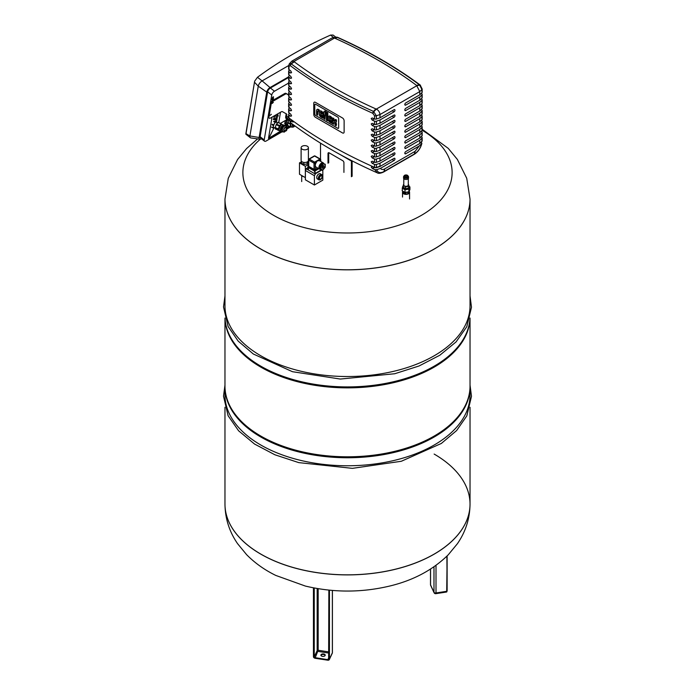 <?xml version="1.0" encoding="UTF-8"?>
<svg xmlns="http://www.w3.org/2000/svg" width="695" height="695" viewBox="0 0 695 695"><rect width="100%" height="100%" fill="white"/><g stroke="black" fill="none" stroke-linecap="round" stroke-linejoin="round"><path stroke-width="1.04" d="M276.419 116.274L277.826 114.64L278.217 115.709L275.785 120.061L275.394 118.984L276.419 116.274L274.977 115.613L275.272 115.266M277.01 114.267L277.826 114.64M275.394 118.984L273.952 118.324L274.343 119.392L275.785 120.061M273.952 118.324L274.977 115.613M274.951 115.448A3.31 0.921 114.7 0 0 273.978 119.696A3.31 0.921 114.7 0 0 274.568 119.497M279.051 130.217L275.446 129.061L275.046 127.95L276.184 124.666L276.48 124.136L279.659 125.604L281.128 123.901L281.562 124.44M281.345 123.832L278.165 122.372L276.48 124.136M276.184 124.666L279.364 126.125L278.295 128.949L275.124 127.489M275.046 127.95L278.226 129.409L278.295 128.949M278.226 129.409L278.626 130.521M277.948 122.442L281.128 123.901M279.364 126.125L279.659 125.604M281.657 126.542A1.738 0.487 114.7 0 0 280.754 128.227A1.738 0.487 114.7 0 0 280.702 129.418A1.738 0.487 114.7 0 0 281.866 128.045A1.738 0.487 114.7 0 0 282.153 126.264A1.738 0.487 114.7 0 0 281.657 126.542M280.598 129.27A1.738 0.487 114.7 0 0 281.579 127.915A1.738 0.487 114.7 0 0 281.97 126.282M286.375 126.438L286.053 125.769L281.301 124.318A3.145 0.877 114.7 0 0 280.406 124.831A3.145 0.877 114.7 0 0 278.764 127.88A3.145 0.877 114.7 0 0 278.669 130.035L279.251 130.304C279.981 130.756 280.763 130.286 281.597 128.896C282.943 126.082 283.03 124.648 281.875 124.587A3.145 0.877 114.7 0 0 280.98 125.1A3.145 0.877 114.7 0 0 279.338 128.141A3.145 0.877 114.7 0 0 279.251 130.304M276.454 122.363L276.454 121.608L275.376 121.946L273.621 124.9L273.022 127.741L274.091 127.663M275.107 128.123L273.569 127.42A2.902 0.808 -65.3 0 1 273.656 125.43A2.902 0.808 -65.3 0 1 275.168 122.624A2.902 0.808 -65.3 0 1 275.993 122.155L277.566 122.876M273.934 121.278L275.376 121.946M275.012 120.939L276.454 121.608M272.179 124.231L273.621 124.9M273.639 121.625L275.081 122.285M271.58 127.081L273.022 127.741M271.962 124.805L273.404 125.474M271.667 127.307L273.109 127.967M250.348 137.723L245.926 134.265L246.204 133.787L249.922 135.959A4.639 2.172 128 0 0 250.348 137.723A4.639 2.172 128 0 0 250.895 137.94L259.965 139.2A3.97 1.859 -52 0 1 259.131 137.497L266.732 92.096A3.97 1.859 -52 0 1 270.034 87.561L288.642 76.815M245.926 134.265L254.648 81.202L257.471 77.275A480.176 321.16 -170.5 0 1 330.533 35.089L333.087 35.054L335.711 37.096M257.471 77.275L262.102 80.889A4.639 2.172 128 0 0 258.253 86.18L254.787 82.531M270.034 87.561L262.102 80.889L288.642 65.565M259.131 137.497L249.922 135.959L258.253 86.18L266.732 92.096M273.283 98.03A1.095 0.513 -52 0 1 273.378 98.082A1.095 0.513 -52 0 1 273.109 99.255A1.095 0.513 -52 0 1 272.032 99.802A1.095 0.513 -52 0 1 272.344 98.568L272.553 97.291L273.491 96.753L273.283 98.03L272.527 97.448M288.903 126.299L287 127.393M280.476 131.164L268.478 138.444L272.049 117.125M274.03 127.68L269.147 137.697M276.541 121.825L277.088 118.55M277.748 114.597L277.887 113.754M282.101 131.789L266.15 140.998A3.31 1.555 -52 0 1 264.517 141.181A3.31 1.555 -52 0 1 264.213 139.921L271.736 95.007A3.31 1.555 -52 0 1 274.482 91.219L288.642 83.052M290.527 126.924L287.148 128.879M289.276 126.438L287.087 127.698M280.841 131.312L268.478 138.444M280.372 123.389L287.131 119.488M280.485 112.26L278.747 122.641M261.459 138.791L261.45 138.791A3.97 1.859 -52 0 1 259.965 139.2M264.517 141.181L260.408 137.975A3.31 1.555 -52 0 1 260.104 136.715L267.627 91.801A3.31 1.555 -52 0 1 270.381 88.013L288.642 77.475M287.539 122.972L290.084 123.953L290.727 127.003L287.904 125.673L287.539 122.972L287.704 122.372L290.241 123.345L290.666 122.737M288.981 120.548L287.704 122.372M293.551 125.908A2.815 1.868 111.1 0 0 293.846 125.552A2.815 1.868 111.1 0 0 294.028 125.274M292.951 127.176L290.727 127.003M287.904 125.673L290.44 126.655M290.084 123.953L290.241 123.345M292.604 124.214A1.738 1.155 111.1 0 0 293.134 126.021A1.738 1.155 111.1 0 0 294.402 125.543M293.021 125.96A1.738 1.155 111.1 0 0 294.211 125.404M290.805 122.85A3.145 2.094 111.1 0 0 291.474 126.89A3.145 2.094 111.1 0 0 291.709 126.95M285.367 120.504L284.75 123.667L286.158 125.378L287.956 125.743M284.75 123.667L287.313 125.821M284.681 123.119L285.906 124.11M285.775 120.261L286.618 120.591L285.836 123.562M286.436 119.888L286.966 120.096L286.618 120.591M287.574 119.74L286.966 120.096M287.843 125.222L287.409 125.057A2.902 1.929 -68.9 0 1 286.401 123.536A2.902 1.929 -68.9 0 1 287.921 119.94M282.014 131.52L279.468 130.547L282.014 131.52L281.657 128.792M285.124 130.773A2.815 1.868 111.1 0 0 285.419 130.425A2.815 1.868 111.1 0 0 286.192 128.002M284.516 132.041L282.3 131.868M286.053 125.769L282.24 124.839M282.544 125.387L283.968 125.508M283.525 125.769L282.205 127.654M284.559 128.271A1.738 1.155 111.1 0 0 284.707 130.886A1.738 1.155 111.1 0 0 286.41 129.678A1.738 1.155 111.1 0 0 285.958 127.637A1.738 1.155 111.1 0 0 284.559 128.271M284.594 130.834A1.738 1.155 111.1 0 0 286.175 129.591A1.738 1.155 111.1 0 0 285.836 127.602M285.523 125.995A3.145 2.094 111.1 0 0 285.306 125.882A3.145 2.094 111.1 0 0 282.787 127.029A3.145 2.094 111.1 0 0 283.047 131.755A3.145 2.094 111.1 0 0 283.282 131.824M277.557 130.035L279.529 130.608M281.814 124.553L281.44 124.101M289.25 120.704L286.8 119.288A1.659 0.956 60 0 1 285.645 117.038L286.079 114.432L286.774 114.97L286.357 117.438A0.825 0.478 -120 0 0 286.939 118.558L288.929 119.705M291.978 121.469L293.082 122.112M288.642 95.059L285.871 93.365L288.642 94.902M285.871 93.365A2.65 1.242 128 0 0 284.646 93.564L272.657 100.48A2.65 1.242 128 0 0 270.459 103.512L268.261 116.621A2.65 1.242 128 0 0 268.505 117.629L269.2 118.167A2.65 1.242 -52 0 1 268.956 117.16L271.154 104.05A2.65 1.242 -52 0 1 273.352 101.027L272.657 100.48M284.646 93.564L285.332 94.103A2.65 1.242 -52 0 1 286.566 93.912M285.332 94.103L273.352 101.027M286.774 114.97A2.65 1.242 128 0 0 286.531 113.963A2.65 1.242 128 0 0 286.453 113.919L282.405 111.66A2.65 1.242 128 0 0 281.171 111.86L270.503 118.02A2.65 1.242 -52 0 1 269.2 118.167M270.155 115.37L271.354 114.284L270.155 115.37M272.145 103.477L273.352 102.382L272.145 103.477M286.027 113.685A2.65 1.242 -52 0 1 286.079 114.432M320.517 143.135A1.989 1.147 120 0 0 320.508 143.213L320.508 158.877M328.778 152.709A1.659 0.956 -120 0 0 328.709 153.126L328.709 162.795M328.005 163.195L328.005 153.534A1.659 0.956 60 0 1 328.344 152.778A1.659 0.956 60 0 1 329.178 152.857L342.757 160.701A1.659 0.956 60 0 1 343.929 162.726L343.929 172.395M351.479 160.554A1.989 1.147 120 0 0 351.418 161.066L351.418 176.721M352.122 176.313L352.122 160.884M372.242 166.618L371.269 167.182L372.242 166.618A461.958 266.706 0 0 0 374.536 167.643L376.386 167.703L380 166.47L394.039 158.356A1.321 0.765 -60 0 1 394.699 158.295A1.321 0.765 -60 0 1 394.908 159.355A1.321 0.765 -60 0 1 394.039 160.519L380.504 168.338L376.69 169.684L374.805 169.641L377.255 172.82C344.816 158.486 316.069 141.884 291.005 123.015L289.259 120.252A461.576 266.489 180 0 0 291.023 121.573L291.657 121.208L291.023 121.573L291.657 121.208L290.753 119.566A461.958 266.706 0 0 1 288.981 118.246A11.511 6.75 -59.2 0 1 288.981 117.976A1.659 0.956 180 0 1 288.642 117.394L288.642 117.681M372.242 161.214L371.182 161.822L372.242 161.214A461.966 266.715 0 0 0 374.527 162.23A1.659 0.956 0 0 0 376.377 162.3L379.991 161.066L394.039 152.952A1.321 0.765 -60 0 1 394.699 152.883A1.321 0.765 -60 0 1 394.908 153.942A1.321 0.765 -60 0 1 394.039 155.115L379.991 163.229L376.377 164.463A1.659 0.956 180 0 1 374.527 164.394L374.527 167.373A461.966 266.715 180 0 1 288.981 117.976L288.981 115.005A461.966 266.715 180 0 0 290.745 116.326L291.57 115.857L290.745 116.326L291.57 115.857L290.745 114.162A461.966 266.715 -0 0 1 288.981 112.842L288.981 109.593A1.659 0.956 180 0 1 288.642 109.011A1.659 0.956 180 0 1 288.868 108.524L289.554 107.864M288.981 109.593A461.966 266.715 180 0 0 290.745 110.922L291.57 110.444L290.745 110.922L291.57 110.444L290.745 108.759A461.966 266.715 -0 0 1 288.981 107.43L288.981 104.189A1.659 0.956 180 0 1 288.642 103.607A1.659 0.956 180 0 1 288.868 103.121L289.554 102.452M288.981 104.189A461.966 266.715 180 0 0 290.745 105.51L291.57 105.041L290.745 105.51L291.57 105.041L290.745 103.346A461.966 266.715 -0 0 1 288.981 102.026L288.981 98.777A1.659 0.956 180 0 1 288.642 98.195A1.659 0.956 180 0 1 288.868 97.708L289.554 97.048M288.981 98.777A461.966 266.715 180 0 0 290.745 100.106L291.57 99.628L290.745 100.106L291.57 99.628L290.745 97.943A461.966 266.715 -0 0 1 288.981 96.614L288.981 93.373A1.659 0.956 180 0 1 288.642 92.791A1.659 0.956 180 0 1 288.868 92.305L289.554 91.636M288.981 93.373A461.966 266.715 180 0 0 290.745 94.694L291.57 94.225L290.745 94.694L291.57 94.225L290.745 92.531A461.966 266.715 -0 0 1 288.981 91.21L288.981 87.961A1.659 0.956 180 0 1 288.642 87.379A1.659 0.956 180 0 1 288.868 86.892L289.554 86.232M288.981 87.961A461.966 266.715 180 0 0 290.745 89.29L291.57 88.812L290.745 89.29L291.57 88.812L290.745 87.127A461.966 266.715 -0 0 1 288.981 85.798L288.981 82.557A1.659 0.956 180 0 1 288.642 81.975A1.659 0.956 180 0 1 288.868 81.489L289.554 80.82M288.981 82.557A461.966 266.715 180 0 0 290.745 83.878L291.57 83.409L290.745 83.878L291.57 83.409L290.745 81.715A461.966 266.715 -0 0 1 288.981 80.394L288.981 77.145A1.659 0.956 180 0 1 288.642 76.563A1.659 0.956 180 0 1 288.868 76.076L289.554 75.416M288.981 77.145A461.966 266.715 180 0 0 290.745 78.474L291.57 77.996L290.745 78.474L291.57 77.996L290.745 76.311A461.966 266.715 -0 0 1 288.981 74.982L288.981 71.741A1.659 0.956 180 0 1 288.642 71.159A1.659 0.956 180 0 1 288.868 70.673L289.554 70.004M288.981 71.741A461.966 266.715 180 0 0 290.745 73.062L291.57 72.593L290.745 73.062L291.57 72.593L290.745 70.899A461.966 266.715 -0 0 1 288.981 69.578L288.981 66.329L290.336 65.686A461.966 266.715 0 0 0 372.763 113.276L374.527 115.726L374.527 118.967A1.659 0.956 0 0 0 376.377 119.036L379.991 117.802L394.039 109.688A1.321 0.765 -60 0 1 394.699 109.619A1.321 0.765 -60 0 1 394.908 110.679A1.321 0.765 -60 0 1 394.039 111.852L379.991 119.966L376.377 121.199A1.659 0.956 180 0 1 374.527 121.13A461.966 266.715 180 0 1 372.242 120.113L374.353 118.888M288.642 71.159L288.642 74.4A1.659 0.956 0 0 0 288.981 74.982M288.642 81.975L288.642 85.216A1.659 0.956 0 0 0 288.981 85.798M288.642 92.791L288.642 96.032A1.659 0.956 0 0 0 288.981 96.614M288.642 103.607L288.642 106.848A1.659 0.956 0 0 0 288.981 107.43M288.877 117.177L288.981 118.246L288.877 117.177M289.181 119.166L289.259 120.252L289.633 118.732M288.642 109.011L288.642 112.26A1.659 0.956 0 0 0 288.981 112.842M288.981 115.005A1.659 0.956 180 0 1 288.642 114.423A1.659 0.956 180 0 1 288.868 113.937L289.554 113.268M288.642 98.195L288.642 101.444A1.659 0.956 0 0 0 288.981 102.026M288.642 87.379L288.642 90.628A1.659 0.956 0 0 0 288.981 91.21M288.642 76.563L288.642 79.812A1.659 0.956 0 0 0 288.981 80.394M288.981 66.329A1.659 0.956 180 0 1 288.642 65.747L288.642 68.996A1.659 0.956 0 0 0 288.981 69.578M421.04 142.275A461.576 266.489 180 0 1 421.544 142.657L421.622 143.743L419.293 145.941L405.75 153.76A1.321 0.765 -60 0 1 405.089 153.83A1.321 0.765 -60 0 1 404.881 152.77A1.321 0.765 -60 0 1 405.75 151.597L419.797 143.491L421.935 141.406L421.822 140.338L421.935 141.406A10.277 5.916 -60.1 0 0 421.935 141.128L419.797 143.491M421.257 93.399A461.966 266.715 180 0 1 421.83 93.825A1.659 0.956 180 0 1 422.169 94.407A1.659 0.956 180 0 1 421.935 94.894L419.797 96.979L405.75 105.093A1.321 0.765 -60 0 1 405.089 105.154A1.321 0.765 -60 0 1 404.881 104.094A1.321 0.765 -60 0 1 405.75 102.93L419.797 94.815L421.935 92.73A1.659 0.956 0 0 0 422.169 92.244L422.169 89.003A1.659 0.956 180 0 1 422.169 89.003L422.169 89.003A1.659 0.956 180 0 1 421.935 89.49L421.935 92.73M421.257 98.803A461.966 266.715 180 0 1 421.83 99.237A1.659 0.956 180 0 1 422.169 99.819A1.659 0.956 180 0 1 421.935 100.306L419.797 102.391L405.75 110.496A1.321 0.765 -60 0 1 405.089 110.566A1.321 0.765 -60 0 1 404.881 109.506A1.321 0.765 -60 0 1 405.75 108.333L419.797 100.228L421.935 98.143A1.659 0.956 0 0 0 422.169 97.656L422.169 94.407M421.257 104.215A461.966 266.715 180 0 1 421.83 104.641A1.659 0.956 180 0 1 422.169 105.223A1.659 0.956 180 0 1 421.935 105.71L419.797 107.794L405.75 115.909A1.321 0.765 -60 0 1 405.089 115.969A1.321 0.765 -60 0 1 404.881 114.91A1.321 0.765 -60 0 1 405.75 113.745L419.797 105.631L421.935 103.546A1.659 0.956 0 0 0 422.169 103.06L422.169 99.819M421.257 109.619A461.966 266.715 180 0 1 421.83 110.053A1.659 0.956 180 0 1 422.169 110.635A1.659 0.956 180 0 1 421.935 111.122L419.797 113.207L405.75 121.312A1.321 0.765 -60 0 1 405.089 121.382A1.321 0.765 -60 0 1 404.881 120.322A1.321 0.765 -60 0 1 405.75 119.149L419.797 111.044L421.935 108.959A1.659 0.956 0 0 0 422.169 108.472L422.169 105.223M421.257 115.031A461.966 266.715 180 0 1 421.83 115.457A1.659 0.956 180 0 1 422.169 116.039A1.659 0.956 180 0 1 421.935 116.525L419.797 118.61L405.75 126.725A1.321 0.765 -60 0 1 405.089 126.785A1.321 0.765 -60 0 1 404.881 125.725A1.321 0.765 -60 0 1 405.75 124.561L419.797 116.447L421.935 114.362A1.659 0.956 0 0 0 422.169 113.876L422.169 110.635M421.257 120.435A461.966 266.715 180 0 1 421.83 120.869A1.659 0.956 180 0 1 422.169 121.451A1.659 0.956 180 0 1 421.935 121.938L419.797 124.014L405.75 132.128A1.321 0.765 -60 0 1 405.089 132.198A1.321 0.765 -60 0 1 404.881 131.138A1.321 0.765 -60 0 1 405.75 129.965L419.797 121.86L421.935 119.775A1.659 0.956 0 0 0 422.169 119.288L422.169 116.039M421.257 125.847A461.966 266.715 180 0 1 421.83 126.273A1.659 0.956 180 0 1 422.169 126.855A1.659 0.956 180 0 1 421.935 127.341L419.797 129.426L405.75 137.541A1.321 0.765 -60 0 1 405.089 137.601A1.321 0.765 -60 0 1 404.881 136.541A1.321 0.765 -60 0 1 405.75 135.377L419.797 127.263L421.935 125.178A1.659 0.956 0 0 0 422.169 124.692L422.169 121.451M421.257 131.251A461.966 266.715 180 0 1 421.83 131.685A1.659 0.956 180 0 1 422.169 132.267A1.659 0.956 180 0 1 421.935 132.754L419.797 134.83L405.75 142.944A1.321 0.765 -60 0 1 405.089 143.014A1.321 0.765 -60 0 1 404.881 141.954A1.321 0.765 -60 0 1 405.75 140.781L419.797 132.667L421.935 130.59A1.659 0.956 0 0 0 422.169 130.104L422.169 126.855M421.257 136.663A461.966 266.715 180 0 1 421.83 137.089A1.659 0.956 180 0 1 422.169 137.671A1.659 0.956 180 0 1 421.935 138.157L419.797 140.242L405.75 148.356A1.321 0.765 -60 0 1 405.089 148.417A1.321 0.765 -60 0 1 404.881 147.357A1.321 0.765 -60 0 1 405.75 146.193L419.797 138.079L421.935 135.994A1.659 0.956 0 0 0 422.169 135.508L422.169 132.267M371.269 167.182L372.52 168.624L374.353 167.565M374.805 169.641A461.576 266.489 180 0 1 372.52 168.624M371.182 161.822L372.242 163.377L374.353 162.152M374.527 164.394A461.966 266.715 180 0 1 372.242 163.377M371.182 156.41L372.242 155.802L371.182 156.41L372.242 157.965L374.353 156.749M372.242 155.802A461.966 266.715 0 0 0 374.527 156.827A1.659 0.956 0 0 0 376.377 156.888L379.991 155.654L394.039 147.54A1.321 0.765 -60 0 1 394.699 147.479A1.321 0.765 -60 0 1 394.908 148.539A1.321 0.765 -60 0 1 394.039 149.703L379.991 157.817L376.377 159.051A1.659 0.956 180 0 1 374.527 158.99A461.966 266.715 180 0 1 372.242 157.965M371.182 151.006L372.242 150.398L371.182 151.006L372.242 152.561L374.353 151.336M372.242 150.398A461.966 266.715 0 0 0 374.527 151.414A1.659 0.956 0 0 0 376.377 151.484L379.991 150.25L394.039 142.136A1.321 0.765 -60 0 1 394.699 142.067A1.321 0.765 -60 0 1 394.908 143.127A1.321 0.765 -60 0 1 394.039 144.299L379.991 152.413L376.377 153.647A1.659 0.956 180 0 1 374.527 153.578A461.966 266.715 180 0 1 372.242 152.561M371.182 145.594L372.242 144.986L371.182 145.594L372.242 147.149L374.353 145.933M372.242 144.986A461.966 266.715 0 0 0 374.527 146.011A1.659 0.956 0 0 0 376.377 146.072L379.991 144.838L394.039 136.724A1.321 0.765 -60 0 1 394.699 136.663A1.321 0.765 -60 0 1 394.908 137.723A1.321 0.765 -60 0 1 394.039 138.887L379.991 147.001L376.377 148.235A1.659 0.956 180 0 1 374.527 148.174A461.966 266.715 180 0 1 372.242 147.149M371.182 140.19L372.242 139.582L371.182 140.19L372.242 141.745L374.353 140.52M372.242 139.582A461.966 266.715 0 0 0 374.527 140.599A1.659 0.956 0 0 0 376.377 140.668L379.991 139.434L394.039 131.32A1.321 0.765 -60 0 1 394.699 131.251A1.321 0.765 -60 0 1 394.908 132.311A1.321 0.765 -60 0 1 394.039 133.483L379.991 141.598L376.377 142.831A1.659 0.956 180 0 1 374.527 142.762A461.966 266.715 180 0 1 372.242 141.745M371.182 134.778L372.242 134.17L371.182 134.778L372.242 136.333L374.353 135.117M372.242 134.17A461.966 266.715 0 0 0 374.527 135.195A1.659 0.956 0 0 0 376.377 135.256L379.991 134.022L394.039 125.908A1.321 0.765 -60 0 1 394.699 125.847A1.321 0.765 -60 0 1 394.908 126.907A1.321 0.765 -60 0 1 394.039 128.071L379.991 136.185L376.377 137.419A1.659 0.956 180 0 1 374.527 137.358A461.966 266.715 180 0 1 372.242 136.333M371.182 129.374L372.242 128.766L371.182 129.374L372.242 130.929L374.353 129.704M372.242 128.766A461.966 266.715 0 0 0 374.527 129.783A1.659 0.956 0 0 0 376.377 129.852L379.991 128.618L394.039 120.504A1.321 0.765 -60 0 1 394.699 120.435A1.321 0.765 -60 0 1 394.908 121.495A1.321 0.765 -60 0 1 394.039 122.667L379.991 130.782L376.377 132.015A1.659 0.956 180 0 1 374.527 131.946A461.966 266.715 180 0 1 372.242 130.929M371.182 123.962L372.242 123.354L371.182 123.962L372.242 125.517L374.353 124.301M372.242 123.354A461.966 266.715 0 0 0 374.527 124.379A1.659 0.956 0 0 0 376.377 124.44L379.991 123.206L394.039 115.092A1.321 0.765 -60 0 1 394.699 115.031A1.321 0.765 -60 0 1 394.908 116.091A1.321 0.765 -60 0 1 394.039 117.255L379.991 125.369L376.377 126.603A1.659 0.956 180 0 1 374.527 126.542A461.966 266.715 180 0 1 372.242 125.517M371.182 118.558L372.242 117.95L371.182 118.558L372.242 120.113M372.242 117.95A461.966 266.715 0 0 0 374.527 118.967M380 166.47L379.991 163.229M377.255 172.82C378.419 173.654 380.495 173.411 383.484 172.082A1.659 0.947 -119.7 0 0 383.484 172.082A1.659 0.947 -119.7 0 0 383.788 171.656C380.269 173.437 377.906 172.786 376.69 169.684M379.991 117.802L379.991 114.553C379.687 112.025 378.462 110.21 376.308 109.106L375.804 108.889A456.997 263.848 180 0 1 294.263 61.812L291.848 61.125L289.302 63.853L290.996 63.749L293.881 61.525L334.504 38.069L334.999 38.294A456.997 263.848 180 0 1 416.54 85.372L419.797 91.575L419.797 94.815M379.991 155.654L379.991 152.413M379.991 161.066L379.991 157.817M379.991 144.838L379.991 141.598M379.991 150.25L379.991 147.001M379.991 134.022L379.991 130.782M379.991 139.434L379.991 136.185M379.991 123.206L379.991 119.966M421.544 142.657L421.622 143.743C420.414 148.235 418.069 151.614 414.585 153.864A41.022 27.122 -171.6 0 1 414.446 153.951A154.403 115.283 -82.5 0 1 414.333 154.021L384.048 171.5A154.403 115.283 -82.5 0 1 383.927 171.569A41.022 27.053 -171.5 0 1 383.788 171.656M419.293 145.941L415.115 151.328A6.854 3.961 -60 0 1 415.037 151.371L384.752 168.859A6.854 3.961 -60 0 1 384.674 168.902C382.797 169.875 381.407 169.684 380.504 168.338M414.585 153.864A1.659 0.964 59.7 0 1 414.29 154.299A1.659 0.964 59.7 0 1 414.211 154.333M379.991 128.618L379.991 125.369M419.797 140.242L419.797 143.213M419.797 134.83L419.797 138.079M419.797 129.426L419.797 132.667M419.797 124.014L419.797 127.263M419.797 118.61L419.797 121.86M419.797 113.207L419.797 116.447M419.797 107.794L419.797 111.044M419.797 102.391L419.797 105.631M419.797 96.979L419.797 100.228M420.301 85.146A1.659 1.069 126.7 0 0 420.145 84.999A1.659 1.069 126.7 0 0 419.493 84.868L421.935 89.49L419.797 91.575L379.991 114.553L376.377 115.787L373.519 111.409A460.733 266.003 180 0 1 291.309 63.949L290.996 63.749A1.659 1.155 -58.1 0 0 290.128 65.538M336.901 37.243L337.292 37.4A1.659 0.825 -65.9 0 1 337.701 37.391L337.301 37.235A1.659 0.912 109.3 0 0 336.901 37.243L332.514 37.773L334.504 38.069L336.901 37.243M331.863 38.025L332.514 37.773M314.774 113.954L314.774 104.858A1.294 0.747 60 0 1 315.043 104.267A1.294 0.747 60 0 1 315.695 104.328L337.735 117.055A1.294 0.747 60 0 1 338.656 118.645L338.656 127.741A1.294 0.747 60 0 1 338.387 128.332A1.294 0.747 60 0 1 337.735 128.271L315.695 115.544A1.294 0.747 60 0 1 314.774 113.954A1.294 0.747 -120 0 0 315.695 115.544L337.735 128.271A1.294 0.747 -120 0 0 338.387 128.332A1.294 0.747 -120 0 0 338.656 127.741L338.656 118.645A1.294 0.747 -120 0 0 337.735 117.055L315.695 104.328A1.294 0.747 -120 0 0 315.043 104.267A1.294 0.747 -120 0 0 314.774 104.858L314.774 113.954M313.766 103.286L313.766 114.449A2.32 1.338 -120 0 0 315.408 117.29L342.479 132.919A2.32 1.338 -120 0 0 343.634 133.032A2.32 1.338 -120 0 0 344.121 131.972L344.121 120.808A2.32 1.338 -120 0 0 342.479 117.968L315.408 102.339A2.32 1.338 -120 0 0 314.244 102.217A2.32 1.338 -120 0 0 313.766 103.286M324.904 114.701L324.904 119.332L323.835 118.715L323.835 114.084L323.158 113.693L323.158 112.607L323.835 112.998L323.835 112.156A2.241 1.294 60 0 1 324.131 111.374A1.407 0.808 60 0 1 324.191 111.33A1.407 0.808 60 0 1 324.461 111.27A2.155 1.242 60 0 1 325.069 111.469L325.825 111.904L325.825 113.05L325.312 112.746A0.817 0.478 -120 0 0 325.147 112.686L324.947 112.772A0.851 0.495 -120 0 0 324.904 113.016L325.729 114.093L325.729 115.179L324.904 114.701M325.269 114.918L324.904 119.332M323.835 112.573L323.158 112.607M325.825 113.05L326.19 111.687L325.442 111.252A2.155 1.242 -120 0 0 324.834 111.052A1.407 0.808 -120 0 0 324.556 111.122A1.407 0.808 -120 0 0 324.495 111.165L324.252 111.304M325.729 115.179L326.094 113.876L325.269 112.807A0.851 0.495 60 0 1 325.277 112.729M326.381 120.192L326.381 112.225L327.449 112.842L327.449 120.808L326.381 120.192M327.823 120.591L327.823 112.625L326.381 112.225M317.876 110.879A0.791 0.46 -120 0 0 317.693 111.044A1.451 0.834 -120 0 0 317.624 111.356A2.224 1.286 -120 0 0 317.624 111.487L317.624 115.135L316.555 114.519L316.555 110.592A2.797 1.616 60 0 1 316.868 109.602A1.816 1.042 60 0 1 316.99 109.515A1.816 1.042 60 0 1 317.537 109.454A2.815 1.625 60 0 1 318.102 109.68L318.883 110.14L318.883 111.304L318.345 110.992A1.625 0.938 -120 0 0 318.188 110.913A0.982 0.565 -120 0 0 317.876 110.879M317.624 115.135L317.989 111.278A2.224 1.286 60 0 1 317.997 111.148A1.451 0.834 60 0 1 318.049 110.87M318.883 111.304L319.257 109.923L318.466 109.471A2.815 1.625 -120 0 0 317.91 109.245A1.816 1.042 -120 0 0 317.363 109.297A1.816 1.042 -120 0 0 317.233 109.393L317.129 109.454M321.707 113.111A0.869 0.495 -120 0 0 321.168 112.494L321.012 112.399A0.869 0.495 -120 0 0 320.473 112.399A1.364 0.791 -120 0 0 320.352 112.668A2.346 1.355 -120 0 0 320.317 113.085L321.863 113.98A2.346 1.355 -120 0 0 321.828 113.528A1.364 0.791 -120 0 0 321.707 113.111M321.863 113.85L320.682 112.868A2.346 1.355 60 0 1 320.716 112.46A1.364 0.791 60 0 1 320.777 112.303M321.264 111.513A2.189 1.268 60 0 1 322.845 113.815A3.823 2.207 60 0 1 322.932 114.684L322.932 115.813L320.317 114.553A1.303 0.747 -120 0 0 320.56 115.466A1.39 0.799 -120 0 0 321.22 116.108L322.689 116.96L322.689 118.054L321.073 117.125A3.484 2.015 60 0 1 320.395 116.612A2.215 1.277 60 0 1 319.309 114.579A3.779 2.181 60 0 1 319.248 113.945L319.248 112.503A3.927 2.267 60 0 1 319.335 111.782A2.25 1.294 60 0 1 319.752 111.174A2.25 1.294 60 0 1 320.916 111.313L321.629 111.296L320.916 111.313M323.158 113.328A2.189 1.268 -120 0 0 321.629 111.296M322.932 115.813L323.305 114.466A3.823 2.207 -120 0 0 323.245 113.745M322.689 118.054L323.062 116.743L321.594 115.9A1.39 0.799 60 0 1 320.934 115.248A1.303 0.747 60 0 1 320.69 114.51M321.29 111.096A2.25 1.294 -120 0 0 320.117 110.965A2.25 1.294 -120 0 0 319.952 111.096M330.646 118.28A0.869 0.495 -120 0 0 330.116 117.655L329.951 117.559A0.869 0.495 -120 0 0 329.421 117.568A1.364 0.791 -120 0 0 329.3 117.837A2.346 1.355 -120 0 0 329.256 118.246L330.811 119.14A2.346 1.355 -120 0 0 330.777 118.689A1.364 0.791 -120 0 0 330.646 118.28M330.811 119.01L329.63 118.037A2.346 1.355 60 0 1 329.665 117.62A1.364 0.791 60 0 1 329.717 117.472M330.212 116.673A2.189 1.268 60 0 1 331.793 118.975A3.823 2.207 60 0 1 331.88 119.844L331.88 120.973L329.256 119.722A1.303 0.747 -120 0 0 329.508 120.635A1.39 0.799 -120 0 0 330.168 121.278L331.637 122.12L331.637 123.224L330.021 122.294A3.484 2.015 60 0 1 329.343 121.781A2.215 1.277 60 0 1 328.248 119.749A3.779 2.181 60 0 1 328.188 119.114L328.188 117.672A3.927 2.267 60 0 1 328.275 116.951A2.25 1.294 60 0 1 328.7 116.343A2.25 1.294 60 0 1 329.864 116.482L330.577 116.465L329.864 116.482M331.88 120.973L332.253 119.636A3.823 2.207 -120 0 0 332.158 118.767L331.793 118.975M332.158 118.767A2.189 1.268 -120 0 0 330.577 116.465M331.637 123.224L332.01 121.912L330.542 121.06A1.39 0.799 60 0 1 329.882 120.417A1.303 0.747 60 0 1 329.63 119.679M330.229 116.265A2.25 1.294 -120 0 0 329.065 116.126A2.25 1.294 -120 0 0 328.9 116.265M334.929 121.156A0.877 0.513 60 0 1 334.695 121.06L334.512 120.956A0.877 0.513 60 0 1 334.052 120.487L333.687 120.704A0.877 0.513 -120 0 0 334.139 121.165L334.321 121.278A0.877 0.513 -120 0 0 334.973 120.999A2.241 1.294 -120 0 0 335.016 120.669L335.016 119.453L336.085 120.079L336.085 121.208A3.353 1.937 60 0 1 335.937 122.059A2.137 1.234 60 0 1 335.589 122.485A2.137 1.234 60 0 1 335.407 122.555A2.276 1.321 60 0 1 335.92 123.658A5.412 3.127 60 0 1 336.102 124.744L336.102 125.795L335.025 125.178L335.025 123.936A1.72 0.99 -120 0 0 334.886 123.241A0.843 0.487 -120 0 0 334.391 122.598L334.13 122.45A0.895 0.513 -120 0 0 333.557 122.607A2.024 1.173 -120 0 0 333.47 123.163L333.47 124.275L332.392 123.658L332.392 122.589A3.44 1.989 60 0 1 332.54 121.712A2.276 1.321 60 0 1 332.914 121.26A2.276 1.321 60 0 1 333.053 121.199A2.137 1.234 60 0 1 332.531 120.096A3.353 1.937 60 0 1 332.375 119.062L332.375 117.933L333.452 118.558L333.452 119.766A2.241 1.294 -120 0 0 333.487 120.139A1.164 0.669 -120 0 0 333.687 120.704M336.102 125.795L336.467 124.535A5.412 3.127 -120 0 0 336.293 123.449A2.276 1.321 -120 0 0 335.789 122.363A2.137 1.234 -120 0 0 335.954 122.268A2.137 1.234 -120 0 0 336.302 121.851A3.353 1.937 -120 0 0 336.458 120.991L336.458 119.861L335.016 119.453M333.47 124.275L333.835 122.954A2.024 1.173 60 0 1 333.921 122.398A0.895 0.513 60 0 1 333.93 122.381M334.052 120.487A1.164 0.669 60 0 1 333.861 119.931A2.241 1.294 60 0 1 333.817 119.557L333.817 118.341L332.375 117.933M319.987 167.087L319.874 169.085L323.079 169.867L325.26 167.156L325.26 164.237L323.079 164.046L322.437 164.837L320.89 166.765L320.89 169.676M321.524 165.975L320.508 165.384L319.874 166.174L319.874 167.017L320.89 167.608M323.714 164.098L322.054 163.455L320.595 165.436M325.26 164.237L323.01 163.699M322.02 167.565A1.494 0.86 -60 0 1 322.671 166.062A1.494 0.86 -60 0 1 323.818 165.671A1.494 0.86 -60 0 1 323.818 167.391A1.494 0.86 -60 0 1 322.332 168.251A1.494 0.86 -60 0 1 322.02 167.565M322.02 167.608A1.494 0.86 120 0 0 323.114 165.723M321.907 163.646A2.815 1.625 120 0 0 321.585 163.803A2.815 1.625 120 0 0 319.865 165.957A2.815 1.625 120 0 0 319.874 168.251L320.89 168.824M319.987 168.173L321.012 168.755M319.874 166.174L320.89 166.765M321.481 164.333L322.497 164.924M321.42 164.246L322.437 164.837M322.054 163.455L323.079 164.046M323.549 163.751L324.565 164.333M323.609 163.594L324.626 164.185M323.861 163.62A3.614 2.085 120 0 0 323.279 162.908A3.614 2.085 120 0 0 321.472 163.082A3.614 2.085 120 0 0 319.118 166.261A3.614 2.085 120 0 0 319.665 169.154A3.614 2.085 120 0 0 320.291 169.328M319.665 169.154L316.034 167.061A3.614 2.085 -60 0 1 316.242 162.561L317.389 160.762L319.439 160.719A3.614 2.085 -60 0 1 319.648 160.806L323.279 162.908M323.783 163.612A3.44 1.989 120 0 0 321.585 163.29A3.44 1.989 120 0 0 319.335 166.331A3.44 1.989 120 0 0 319.874 169.085M317.632 167.982L315.2 169.38A0.825 0.478 180 0 1 314.027 169.38L308.736 166.331A0.825 0.478 180 0 1 308.493 165.992L308.493 159.772A0.825 0.478 0 0 0 308.736 160.111A0.825 0.478 -60 0 1 309.318 159.094A0.825 0.478 -120 0 0 308.736 159.433A0.825 0.478 0 0 0 308.493 159.772A0.825 0.825 0 0 1 308.901 159.051L314.201 156.001A0.825 0.478 60 0 1 314.609 156.036A0.825 0.478 -60 0 1 315.026 156.001A0.825 0.825 0 0 0 314.201 156.001M314.609 162.152A0.825 0.478 120 0 0 314.027 163.169A0.825 0.478 0 0 0 315.2 163.169A0.825 0.478 -120 0 0 314.609 162.152L309.318 159.094L314.609 156.036L319.9 159.094A0.825 0.478 60 0 1 320.491 160.111A0.825 0.478 0 0 0 320.491 159.433A0.825 0.478 120 0 0 319.9 159.094L314.609 162.152M308.632 167.339L308.163 166.522M318.545 168.503L314.27 170.814L314.931 170.814L315.07 169.702L314.131 169.702L314.131 170.51L308.163 167.069L308.493 165.523M308.163 166.253L314.131 169.702M315.07 169.702L317.841 168.103M305.383 170.475L314.401 175.687L314.401 185.009L305.383 179.805L305.383 170.475L306.321 168.59L308.432 169.806L308.293 167.365L314.27 170.814A0.66 0.66 0 0 0 314.931 170.814L318.736 168.616M308.432 167.556L314.418 171.013L315.339 174.063L314.401 175.687M321.429 169.797L315.243 173.463L314.896 171.022L314.418 171.013M314.896 171.022L318.892 168.711M315.243 173.463L314.774 173.463M306.321 168.859L315.339 174.063M321.42 169.728L321.898 170.006L315.339 173.793M314.401 185.009L322.828 180.144L322.828 170.814L321.898 170.006M306.321 168.59L308.293 167.452M322.428 176.096A2.98 1.72 120 0 0 322.437 175.991A2.98 1.72 120 0 0 321.811 174.627A2.98 1.72 120 0 0 320.326 174.775A2.98 1.72 120 0 0 318.38 177.407A2.98 1.72 120 0 0 318.831 179.797A2.98 1.72 120 0 0 320.326 179.649A2.98 1.72 120 0 0 320.412 179.597M320.491 175.062A2.745 1.59 -60 0 1 322.437 176.183A2.745 1.59 -60 0 1 320.491 179.553A2.745 1.59 -60 0 1 318.545 178.433A2.745 1.59 -60 0 1 320.491 175.062M318.831 179.797L317.337 178.928A2.98 1.72 -60 0 1 316.72 177.564A2.98 1.72 -60 0 1 318.823 173.915A2.98 1.72 -60 0 1 320.317 173.767L321.811 174.627M318.779 173.941A2.849 1.642 120 0 0 318.736 173.967L318.736 173.967A2.849 1.642 120 0 0 316.72 177.451A2.849 1.642 120 0 0 316.72 177.512M322.054 176.6A2.155 1.242 120 0 0 322.054 176.452A2.155 1.242 120 0 0 321.611 175.47L321.568 175.444A2.155 1.242 120 0 0 321.568 175.444A2.155 1.242 120 0 0 320.491 175.548A2.155 1.242 120 0 0 319.083 177.442A2.155 1.242 120 0 0 319.413 179.171A2.155 1.242 120 0 0 319.439 179.18A2.155 1.242 120 0 0 320.534 179.093A2.155 1.242 120 0 0 320.656 179.015M316.781 176.843A2.65 1.529 -60 0 1 318.232 174.323M321.611 175.47A2.155 1.242 120 0 0 320.534 175.574A2.155 1.242 120 0 0 319.127 177.477A2.155 1.242 120 0 0 319.457 179.197L319.413 179.171M320.769 175.983A1.824 1.051 120 0 0 319.483 178.215A1.824 1.051 120 0 0 320.769 178.954A1.824 1.051 120 0 0 322.054 176.721A1.824 1.051 120 0 0 320.769 175.983M307.32 168.008L308.041 167.113M308.085 161.249L307.199 163.951L303.871 164.472L301.439 163.064L301.439 161.249M301.439 161.761L299.493 162.891L305.348 166.27L308.493 164.454M305.348 166.27L305.348 177.625L299.493 174.245L299.493 162.891M308.406 147.731L308.406 160.389A3.64 2.102 180 0 1 306.156 162.326A3.64 2.102 180 0 1 302.186 161.874A3.64 2.102 180 0 1 301.117 160.389L301.117 147.731A3.64 2.102 0 0 0 302.186 149.216A3.64 2.102 0 0 0 306.156 149.677A3.64 2.102 0 0 0 308.406 147.731A3.64 2.102 0 0 0 304.766 145.629A3.64 2.102 0 0 0 301.117 147.731M303.871 162.422L303.871 164.472M307.199 161.952L307.199 163.951M301.891 175.626A3.067 1.772 0 0 0 302.594 176.269A3.067 1.772 0 0 0 303.706 176.678M402.753 191.585A3.527 2.033 0 0 0 402.518 192.324A3.527 2.033 0 0 0 403.552 193.766A3.527 2.033 0 0 0 407.392 194.209A3.527 2.033 0 0 0 409.572 192.324A3.527 2.033 0 0 0 409.329 191.585M409.442 187.242A3.432 1.981 180 0 1 409.468 187.511A3.432 1.981 180 0 1 406.045 189.492A3.432 1.981 180 0 1 402.613 187.511A3.432 1.981 180 0 1 402.648 187.242M403.282 185.8A3.432 1.981 0 0 0 402.613 186.972A3.432 1.981 0 0 0 406.045 188.953A3.432 1.981 0 0 0 409.468 186.972A3.432 1.981 0 0 0 408.799 185.8M403.778 184.314A2.754 1.59 0 0 0 403.282 185.218L403.282 186.972A2.754 1.59 0 0 0 403.352 187.311L405.454 188.527A2.754 1.59 0 0 0 408.799 186.972L408.799 185.218A2.754 1.59 0 0 0 408.738 184.879L408.312 184.505M405.454 188.527L405.454 186.773A2.754 1.59 0 0 0 408.799 185.218M403.352 187.311L403.352 185.556L405.454 186.773M408.26 184.705A2.267 1.312 180 0 1 408.312 184.983A2.267 1.312 180 0 1 406.045 186.295A2.267 1.312 180 0 1 403.778 184.983L403.778 178.632M402.613 187.146L402.162 190.769L405.003 192.402L408.877 191.803L409.92 189.561L409.92 186.912L409.416 186.625M405.003 192.402L405.003 189.752L408.877 189.153L409.92 186.912M402.162 188.119L405.003 189.752M408.877 191.803L408.877 189.153M407.696 191.985L407.696 192.324A1.659 0.956 180 0 1 407.644 192.576M404.473 192.628A1.659 0.956 180 0 1 404.386 192.324L404.386 192.046M402.753 191.516A3.284 1.894 0 0 0 406.097 193.418L405.611 192.932A2.485 1.433 0 0 1 403.595 191.768L402.753 191.49A3.284 1.894 0 0 0 402.753 191.516L402.753 192.324A3.284 1.894 0 0 0 404.785 194.079A3.284 1.894 0 0 0 408.365 193.67A3.284 1.894 0 0 0 409.329 192.324L409.329 191.516A3.284 1.894 0 0 0 409.233 191.055M407.644 192.611A2.485 1.433 0 0 0 408.452 191.872M407.644 191.994L407.644 193.175A3.284 1.894 0 0 0 409.329 191.516M406.097 193.418L406.097 192.237M405.611 192.932L405.611 192.307M404.073 175.965A2.485 1.433 0 0 0 403.56 176.834L403.56 178.05A2.485 1.433 0 0 0 406.045 179.484A2.485 1.433 0 0 0 408.53 178.05L408.53 176.834A2.485 1.433 0 0 0 408.017 175.965M403.56 176.834A2.485 1.433 0 0 0 406.045 178.267A2.485 1.433 0 0 0 408.53 176.834M404.108 176.356A1.989 1.147 0 0 0 404.056 176.608A1.989 1.147 0 0 0 406.045 177.755A1.989 1.147 0 0 0 408.026 176.608A1.989 1.147 0 0 0 407.982 176.356M407.444 175.296A1.989 1.147 0 0 0 405.281 175.044A1.989 1.147 0 0 0 404.056 176.104A1.989 1.147 0 0 0 406.045 177.251A1.989 1.147 0 0 0 408.026 176.104A1.989 1.147 0 0 0 407.444 175.296M407.209 175.427A1.659 0.956 0 0 0 405.411 175.218A1.659 0.956 0 0 0 404.386 176.104A1.659 0.956 0 0 0 406.045 177.06A1.659 0.956 0 0 0 407.696 176.104A1.659 0.956 0 0 0 407.209 175.427M407.574 176.469A1.659 0.956 0 0 0 407.209 176.156A1.659 0.956 0 0 0 404.516 176.469M224.971 318.041L224.971 386.064A122.528 70.742 0 0 0 347.5 456.806A122.528 70.742 0 0 0 470.029 386.064L470.029 318.041M224.971 386.542A122.528 70.742 0 0 0 224.971 387.011A122.528 70.742 0 0 0 347.5 457.753A122.528 70.742 0 0 0 470.029 387.011A122.528 70.742 0 0 0 470.029 386.542M470.029 504.153A122.528 70.742 0 0 0 470.029 504.127C469.837 518.644 465.607 531.849 457.353 543.777L448.249 554.81C433.072 569.744 413.89 580.073 390.72 585.798C362.321 592.713 333.869 592.809 305.374 586.067L275.759 575.417C264.56 569.935 254.83 563.011 246.569 554.619L237.56 543.646C229.359 531.753 225.163 518.592 224.971 504.153A122.528 70.742 0 0 0 224.971 504.153A122.528 70.742 0 0 0 347.5 574.895A122.528 70.742 0 0 0 470.029 504.153L470.029 504.092A122.528 70.742 180 0 1 347.5 574.834A122.528 70.742 180 0 1 224.971 504.092A122.528 70.742 0 0 0 347.5 574.834A122.528 70.742 0 0 0 470.029 504.092A122.528 70.742 0 0 0 434.14 454.07M224.971 387.011L224.971 395.021A122.528 70.742 0 0 0 347.5 465.763A122.528 70.742 0 0 0 470.029 395.021L470.029 387.011M224.98 318.084A122.528 70.742 0 0 0 347.5 387.862A122.528 70.742 0 0 0 470.02 318.084M225.024 318.24A122.528 70.742 0 0 0 260.86 366.195L261.676 366.665A121.373 70.073 0 0 0 433.324 366.665L434.14 366.195A122.528 70.742 0 0 0 469.976 318.24M260.86 366.195A122.528 70.742 0 0 0 434.14 366.195M422.169 129.261L448.249 148.374L457.353 159.407L466.719 178.25L470.029 199.091A122.528 70.742 180 0 1 347.5 269.834A122.528 70.742 180 0 1 224.971 199.091A122.528 70.742 180 0 1 224.971 199.057A122.528 70.742 180 0 0 260.86 249.114A122.528 70.742 180 0 0 394.386 264.447A122.528 70.742 180 0 0 470.029 199.091A122.528 70.742 180 0 1 470.029 199.091L470.029 305.783A122.528 70.742 0 0 1 347.5 376.525A122.528 70.742 0 0 1 224.971 305.783L224.971 199.031L228.255 178.328L237.56 159.537L246.569 148.565L257.602 138.87M422.143 130.26A104.624 60.404 180 0 1 421.144 215.493A104.624 60.404 180 0 1 273.517 215.294A104.624 60.404 180 0 1 260.295 139.209M325.173 655.42A2.155 1.242 0 0 0 323.071 654.455A2.155 1.242 0 0 0 320.968 655.42M322.515 656.358A2.155 1.242 180 0 1 320.916 655.15A2.155 1.242 180 0 1 323.071 653.908A2.155 1.242 180 0 1 325.225 655.15A2.155 1.242 180 0 1 322.515 656.358M280.58 129.027A2.815 0.791 114.7 0 0 281.77 126.429M281.718 126.238A2.155 0.599 114.7 0 0 280.406 129.635A2.155 0.599 114.7 0 0 282.161 127.654A2.155 0.599 114.7 0 0 281.718 126.238M330.533 35.089L333.661 37.53M264.213 139.921L260.104 136.715M274.482 91.219L270.381 88.013M271.736 95.007L267.627 91.801M291.205 123.163A3.145 2.094 111.1 0 0 291.935 127.063L293.803 126.872L294.862 125.882M292.369 124.04A2.155 1.433 111.1 0 0 292.76 126.282A2.155 1.433 111.1 0 0 294.637 125.717M283.247 127.202A3.145 2.094 111.1 0 0 283.508 131.928L286.514 130.625C287.513 127.906 287.261 126.386 285.767 126.056A3.145 2.094 111.1 0 0 283.247 127.202M284.377 128.036A2.155 1.433 111.1 0 0 284.75 131.32A2.155 1.433 111.1 0 0 286.853 128.427A2.155 1.433 111.1 0 0 284.377 128.036M288.642 117.577L286.939 118.558M288.642 116.117L286.357 117.438M270.459 103.512L271.154 104.05M268.956 117.16L268.261 116.621M328.005 153.534L328.709 153.126M320.508 143.213L322.732 144.499M340.185 154.577L351.418 161.066M289.302 63.853L288.642 65.747A1.659 0.956 180 0 1 288.642 65.738M394.039 160.519L392.171 159.442M394.039 155.115L392.171 154.029M394.039 149.703L392.171 148.626M394.039 144.299L392.171 143.213M394.039 138.887L392.171 137.81M394.039 133.483L392.171 132.398M394.039 128.071L392.171 126.994M394.039 122.667L392.171 121.582M394.039 117.255L392.171 116.178M394.039 111.852L392.171 110.766M376.386 167.703A10.277 5.951 -59.9 0 1 376.377 167.434A1.659 0.956 0 0 1 374.527 167.373A11.511 6.542 119.2 0 0 374.536 167.643M376.377 164.463L376.377 167.434L379.991 166.201M374.527 158.99L374.527 162.23M374.527 153.578L374.527 156.827M374.527 148.174L374.527 151.414M374.527 142.762L374.527 146.011M374.527 137.358L374.527 140.599M374.527 131.946L374.527 135.195M374.527 126.542L374.527 129.783M374.527 121.13L374.527 124.379M376.377 119.036L376.377 115.787A1.659 0.956 0 0 1 374.527 115.726M376.377 156.888L376.377 153.647M376.377 162.3L376.377 159.051M376.377 146.072L376.377 142.831M376.377 151.484L376.377 148.235M376.377 135.256L376.377 132.015M376.377 140.668L376.377 137.419M376.377 124.44L376.377 121.199M376.377 129.852L376.377 126.603M405.75 110.496L404.811 109.958M405.75 121.312L404.811 120.774M405.75 132.128L404.811 131.59M405.75 142.944L404.811 142.405M405.75 153.76L404.811 153.221M405.75 148.356L404.811 147.809M405.75 137.541L404.811 136.993M405.75 126.725L404.811 126.177M405.75 115.909L404.811 115.361M405.75 105.093L404.811 104.554M415.115 151.328L414.446 153.951A1.659 0.956 -120 0 1 414.142 154.386L414.29 154.299C418.112 151.823 420.64 148.174 421.865 143.352M422.16 140.929L422.169 140.651A1.659 0.956 180 0 1 422.169 140.651A1.659 0.956 180 0 1 421.935 141.128L421.935 138.157M421.935 127.341L421.935 130.59M421.935 132.754L421.935 135.994M421.935 116.525L421.935 119.775M421.935 121.938L421.935 125.178M421.935 105.71L421.935 108.959M421.935 111.122L421.935 114.362M421.935 94.894L421.935 98.143M421.935 100.306L421.935 103.546M420.475 85.268A1.659 0.973 131 0 0 420.458 85.242A1.659 0.973 131 0 0 419.815 85.111L416.931 85.659L376.308 109.106L373.901 111.617A1.659 0.738 -61.5 0 0 373.041 113.415M337.701 37.391C368.645 51.239 396.133 67.111 420.145 84.999L422.169 89.003M337.492 37.356A1.659 0.912 109.3 0 0 337.301 37.235L335.659 37.113M334.999 38.294L337.292 37.4A460.733 266.003 180 0 1 419.493 84.868L416.54 85.372M290.336 65.686A1.659 1.069 -53.3 0 1 291.309 63.949L294.263 61.812M372.763 113.276A1.659 0.825 -65.9 0 1 373.519 111.409L375.804 108.889M384.674 168.902L383.927 171.569A1.659 0.956 60 0 1 383.623 172.004A1.659 0.956 60 0 1 383.553 172.039M383.683 171.96A1.659 0.956 -120 0 0 383.744 171.934A1.659 0.956 -120 0 0 384.048 171.5L384.752 168.859M383.484 172.082L414.029 154.446A1.659 0.956 -120 0 0 414.333 154.021L415.037 151.371M315.2 169.38L315.2 163.169L316.242 162.561M319.439 160.719L320.491 160.111L320.491 161.292M308.736 166.331L308.736 160.111L314.027 163.169L314.027 169.38M470.029 199.031A122.528 70.742 180 0 1 394.386 264.387A122.528 70.742 180 0 1 260.86 249.053A122.528 70.742 180 0 1 224.971 199.031M328.631 659.147L328.596 659.329A0.825 0.652 24.9 0 0 328.631 659.181L328.874 590.116M328.596 659.329A0.825 0.652 24.9 0 1 327.84 659.651L327.753 660.111A1.155 0.912 -155.1 0 0 328.874 659.338M328.631 657.957L327.84 659.651L315.043 657.67A0.825 0.652 24.9 0 1 314.244 656.871L313.845 657.01A1.155 0.912 -155.1 0 0 314.957 658.13A1.321 1.042 24.9 0 1 313.68 656.845L313.68 587.883M328.631 651.875L318.171 650.259L314.991 658.269L313.68 656.845M313.845 657.01L313.845 587.918M317.163 588.517L317.163 650.598L314.244 656.871L314.244 587.996M328.631 653.048L317.963 651.397A0.825 0.652 24.9 0 1 317.163 650.598A0.825 0.478 0 0 1 318.171 650.259L318.171 588.682M332.358 652.318A1.659 0.956 180 0 1 332.41 652.562A1.659 0.956 180 0 1 332.358 652.814A1.659 1.303 -155.1 0 1 332.253 653.257L329.343 659.538L327.84 660.189A1.659 1.303 -155.1 0 0 329.439 659.086L329.039 659.225A1.321 1.042 24.9 0 1 327.753 660.111L314.991 658.269L327.762 660.18M329.039 659.225L329.039 590.125M313.445 656.619L313.445 587.84L313.445 656.619M313.454 656.723A1.659 1.303 -155.1 0 0 314.965 658.2M332.358 590.437L332.358 652.814L329.439 659.086L329.439 590.168M447.12 555.939L447.128 591.097L446.885 556.174M436.008 565.339L436.008 592.965L446.885 591.28L446.711 591.992L435.834 593.678L436.008 592.965A1.659 0.956 180 0 1 433.984 592.288L430.553 584.903A1.659 1.303 155.1 0 0 430.648 585.346L434.08 592.739A1.659 1.303 -24.9 0 1 433.984 592.288L433.984 566.773M430.553 569.057L430.553 584.903A1.659 0.956 180 0 1 430.5 584.651A1.659 0.956 180 0 1 430.553 584.408M273.978 119.696L273.257 119.366M254.648 81.202L245.813 133.996M291.474 126.89L291.935 127.063M283.047 131.755L283.508 131.928M285.306 125.882L285.767 126.056M288.642 117.394L288.642 114.423M422.169 140.642L422.169 137.671M291.005 123.015L288.946 119.827M331.889 38.008L291.874 61.117M320.734 161.431L320.734 159.772A0.825 0.825 0 0 0 320.317 159.051L315.026 156.001M307.963 165.983L307.963 166.791A0.66 0.66 0 0 0 308.293 167.365L308.293 169.615M301.7 175.514L301.7 181.577M402.518 192.324L402.518 197.067M409.572 192.324L409.572 198.961M409.468 187.511L409.468 186.972M402.613 187.511L402.613 186.972M408.312 184.983L408.312 178.632M408.026 176.608L408.026 176.104M404.056 176.608L404.056 176.104M224.971 385.134L223.512 396.211L228.099 415.723L238.594 430.787L254.544 444.044L274.881 454.773L298.772 462.618L352.426 468.352L401.319 461.272L441.334 443.462L456.65 430.526L466.823 415.879L471.488 396.306L470.029 385.134M470.029 504.092L470.029 407.279M224.971 504.153L224.971 407.279M470.029 295.905L471.488 307.225L466.771 326.763L456.05 341.931L439.796 355.249L419.059 365.978L394.734 373.745L340.333 379.053L292.456 371.695L253.345 354.016L238.177 341.106L228.116 326.52L223.512 306.955L224.971 295.905M332.253 653.257A1.659 1.659 0 0 0 332.41 652.562L332.41 590.437M446.711 591.992L447.128 555.93M434.08 592.739A1.659 1.659 0 0 0 435.834 593.678M430.5 569.092L430.5 584.651A1.659 1.659 0 0 0 430.648 585.346"/></g></svg>
